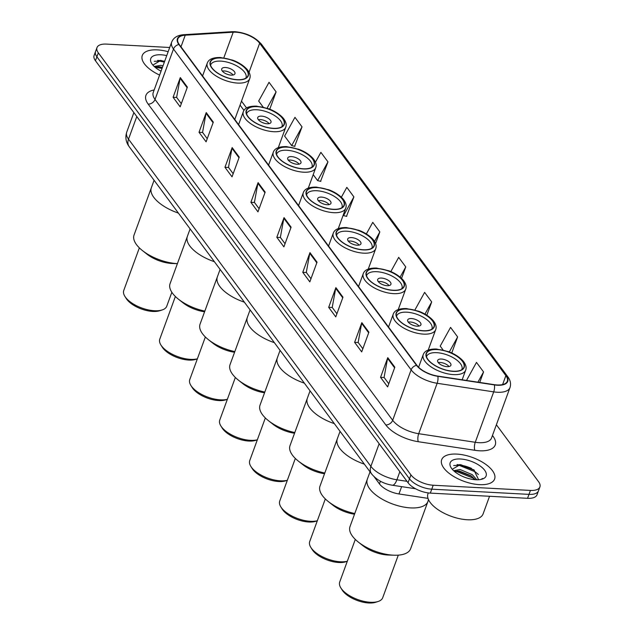 <?xml version="1.0" encoding="UTF-8"?>
<svg xmlns="http://www.w3.org/2000/svg" width="634" height="634" viewBox="0 0 634 634"><rect width="100%" height="100%" fill="white"/><g stroke="black" fill="none" stroke-linecap="round" stroke-linejoin="round"><path stroke-width="0.95" d="M428.005 498.364L398.968 493.957A17.609 7.909 -159.9 0 1 379.449 483.877L374.258 476.871M471.466 468.368A23.482 10.548 20.1 0 0 457.059 464.603M164.539 61.601A23.482 10.548 20.1 0 0 157.652 60.396M169.706 47.487L106.449 44.103A17.609 7.909 20.1 0 0 96.986 47.598L94.101 55.483A17.609 7.909 20.1 0 0 95.441 60.721L408.05 482.751A17.609 7.909 20.1 0 0 430.32 493.109L527.551 498.308A17.609 7.909 20.1 0 0 537.014 494.813L538.456 490.874A17.609 7.909 20.1 0 1 528.994 494.369A17.609 7.909 20.1 0 0 538.456 490.874L539.899 486.928A17.609 7.909 20.1 0 0 538.559 481.689L496.382 424.756M95.544 51.536A17.609 7.909 20.1 0 0 96.883 56.783L409.493 478.813A17.609 7.909 20.1 0 0 431.754 489.171L528.994 494.369L431.754 489.171A17.609 7.909 20.1 0 1 409.493 478.813L96.883 56.783A17.609 7.909 20.1 0 1 95.544 51.536M157.422 49.888A28.173 12.656 20.1 0 0 142.278 55.483A28.173 12.656 20.1 0 0 159.609 75.074A28.173 12.656 20.1 0 1 142.278 55.483A28.173 12.656 20.1 0 1 157.422 49.888A28.173 12.656 20.1 0 1 168.161 51.703A28.173 12.656 20.1 0 0 157.422 49.888M456.829 454.095A28.173 12.656 20.1 0 0 441.684 459.69A28.173 12.656 20.1 0 0 451.939 475.357A28.173 12.656 20.1 0 0 479.462 484.645A28.173 12.656 20.1 0 0 494.599 479.05A28.173 12.656 20.1 0 0 484.352 463.383A28.173 12.656 20.1 0 0 456.829 454.095A28.173 12.656 20.1 0 0 441.684 459.69A28.173 12.656 20.1 0 0 451.939 475.357A28.173 12.656 20.1 0 0 479.462 484.645A28.173 12.656 20.1 0 0 494.599 479.05A28.173 12.656 20.1 0 0 484.352 463.383A28.173 12.656 20.1 0 0 456.829 454.095M235.903 32.199A18.782 8.44 -159.9 0 1 259.655 43.247L505.877 375.653A18.782 8.44 -159.9 0 1 507.311 381.24A18.782 8.44 -159.9 0 1 494.282 384.664L437.729 376.081A18.782 8.44 -159.9 0 1 416.91 365.335L179.271 44.515A18.782 8.44 -159.9 0 1 177.837 38.928A18.782 8.44 -159.9 0 1 185.231 35.203L233.209 32.199A18.782 8.44 -159.9 0 1 235.903 32.199M235.713 31.946A19.25 8.654 20.1 0 0 232.947 31.946L184.977 34.949A19.25 8.654 20.1 0 0 178.867 44.491L416.506 365.311A19.25 8.654 20.1 0 0 437.848 376.327L494.401 384.917A19.25 8.654 20.1 0 0 506.281 375.677L260.059 43.27A19.25 8.654 20.1 0 0 235.713 31.946M294.636 146.311L302.03 126.871L294.961 117.322L284.611 136.056L291.68 145.606L294.897 146.375M320.566 181.324L327.968 161.884L320.891 152.334L315.455 162.177M346.497 216.329L353.899 196.897L346.83 187.347L341.377 197.206M96.986 47.598A17.609 7.909 20.1 0 0 98.325 52.836L410.935 474.874A17.609 7.909 20.1 0 0 433.196 485.232L530.436 490.431A17.609 7.909 20.1 0 0 539.899 486.928M342.97 297.18L335.758 316.881L328.689 307.332L335.893 287.63L342.97 297.18M368.901 332.192L361.697 351.886L354.62 342.344L361.832 322.643L368.901 332.192M394.831 367.205L387.628 386.898L380.551 377.349L387.762 357.655L394.831 367.205M265.171 192.15L257.967 211.851L250.89 202.301L258.101 182.6L265.171 192.15M239.24 157.145L232.028 176.838L224.959 167.289L232.163 147.595L239.24 157.145M213.309 122.132L206.098 141.826L199.028 132.284L206.232 112.583L213.309 122.132M187.371 87.12L180.167 106.821L173.09 97.271L180.302 77.57L187.371 87.12M317.04 262.175L309.828 281.868L302.759 272.319L309.963 252.625L317.04 262.175M291.101 227.162L283.897 246.856L276.82 237.314L284.032 217.613L291.101 227.162M426.825 315.233L431.699 301.927L424.621 292.377L414.89 309.994M451.757 352.987L457.629 336.931L450.56 327.39L440.202 346.116L443.095 350.016M479.716 382.453L483.56 371.944L476.491 362.394L466.513 380.448M269.759 109.199L276.099 91.867L269.03 82.317L258.68 101.044L263.173 107.114M401.568 278.381L405.768 266.914L398.691 257.364L390.829 271.598M375.582 243.527L379.829 231.901L372.76 222.36L366.349 233.946M276.82 237.314L280.426 237.504M285.038 243.733L280.355 237.401L283.842 218.302A4.7 3.463 -36.5 0 1 284.032 217.613M302.759 272.319L306.365 272.517M310.977 278.738L306.285 272.406L309.772 253.315A4.7 3.463 -36.5 0 1 309.963 252.625M173.09 97.271L176.696 97.462M181.308 103.691L176.624 97.359L180.111 78.259A4.7 3.463 -36.5 0 1 180.302 77.57M199.028 132.284L202.634 132.474M207.247 138.695L202.555 132.363L206.042 113.272A4.7 3.463 -36.5 0 1 206.232 112.583M224.959 167.289L228.565 167.487M233.177 173.708L228.486 167.376L231.981 148.277A4.7 3.463 -36.5 0 1 232.163 147.595M250.89 202.301L254.496 202.492M259.108 208.721L254.416 202.389L257.911 183.289A4.7 3.463 -36.5 0 1 258.101 182.6M380.551 377.349L384.164 377.547M388.769 383.768L384.085 377.436L387.572 358.345A4.7 3.463 -36.5 0 1 387.762 357.655M354.62 342.344L358.226 342.534M362.838 348.763L358.147 342.431L361.642 323.332A4.7 3.463 -36.5 0 1 361.832 322.643M328.689 307.332L332.295 307.522M336.908 313.751L332.216 307.419L335.711 288.319A4.7 3.463 -36.5 0 1 335.893 287.63M379.829 231.901L374.551 241.459M353.899 196.897L343.549 215.623L343.192 215.148M343.549 215.623L346.766 216.392M327.968 161.884L317.618 180.611L313.204 174.659M317.618 180.611L320.828 181.387M302.03 126.871L291.68 145.606M276.099 91.867L267.065 108.216M405.768 266.914L400.133 277.106M431.699 301.927L424.962 314.115M457.629 336.931L449.324 351.957M483.56 371.944L477.901 382.183M154.213 66.483L160.719 65.318L163.017 65.77M154.95 67.141L159.292 66.784L162.439 67.331M166.734 55.61A19.139 8.599 20.1 0 0 161.052 54.786A19.139 8.599 20.1 0 0 151.716 63.543A19.139 8.599 20.1 0 0 161.036 71.159M161.448 60.523L160.727 60.444L152.873 65.088M154.26 61.3L159.816 61.173L164.357 62.1M155.092 67.267L162.066 68.353M160.188 60.404L164.642 61.316M158.397 66.721L162.352 67.569M221.226 58.027A19.955 8.963 20.1 0 0 210.496 61.997A19.955 8.963 20.1 0 0 217.763 73.092A19.955 8.963 20.1 0 0 237.259 79.67A19.955 8.963 20.1 0 0 247.981 75.708A19.955 8.963 20.1 0 0 240.722 64.613A19.955 8.963 20.1 0 0 221.226 58.027M177.393 263.649L172.48 263.498A22.895 10.287 20.1 0 1 146.953 254.155L142.357 250.509A32.286 14.503 20.1 0 1 136.508 244.645A32.286 14.503 20.1 0 1 134.051 235.04L151.352 187.759A32.286 14.503 20.1 0 0 178.384 213.079A32.286 14.503 -159.9 0 1 153.808 197.364A32.286 14.503 -159.9 0 1 151.352 187.759L154.086 180.278M210.702 64.858L210.559 65.247A18.782 8.44 -159.9 0 1 210.702 64.858A18.782 8.44 -159.9 0 1 220.798 61.126A18.782 8.44 -159.9 0 1 239.145 67.323A18.782 8.44 -159.9 0 1 245.976 77.768A18.782 8.44 -159.9 0 1 245.802 78.172M225.506 67.497A7.045 3.162 20.1 0 0 221.726 68.892A7.045 3.162 20.1 0 0 224.285 72.815A7.045 3.162 20.1 0 0 231.164 75.137A7.045 3.162 20.1 0 0 234.952 73.734A7.045 3.162 20.1 0 0 232.393 69.819A7.045 3.162 20.1 0 0 225.506 67.497M233.098 75.01A7.045 3.162 20.1 0 0 224.246 70.945A7.045 3.162 20.1 0 0 222.32 71.063M226.433 73.964A9.391 4.216 -159.9 0 1 228.082 74.566M142.357 250.509A32.286 14.503 20.1 0 0 177.401 263.641M139.353 247.87L123.765 290.459A22.895 10.287 20.1 0 0 124.906 296.387A22.895 10.287 20.1 0 0 125.508 297.275A22.895 10.287 20.1 0 0 162.066 309.986A22.895 10.287 20.1 0 0 166.758 306.198L171.846 292.29M124.906 296.387L126.269 298.559A20.542 9.233 20.1 0 0 126.816 299.351A20.542 9.233 20.1 0 0 159.617 310.763L162.066 309.986M428.275 492.919L427.966 493.751A29.346 13.187 20.1 0 0 438.649 510.077A29.346 13.187 20.1 0 0 467.313 519.753A29.346 13.187 20.1 0 0 483.092 513.928L489.551 496.279M453.619 470.69L460.125 469.525L472.322 474.692L476.8 479.779M454.356 471.355L459.555 471.086L471.125 475.809L475.262 479.708M478.258 479.764A13.266 5.96 20.1 0 0 478.48 479.47L473.804 469.826L460.847 464.738L460.133 464.659L452.272 469.295M460.458 458.992A19.139 8.599 20.1 0 0 451.123 467.749A19.139 8.599 20.1 0 0 475.833 479.748A19.139 8.599 20.1 0 0 482.189 479.114A19.139 8.599 20.1 0 0 482.553 467.94A19.139 8.599 20.1 0 0 460.458 458.992M481.166 479.391L482.68 478.464L480.865 479.455M453.667 465.507L459.222 465.38L475.238 471.807L478.416 474.501M454.499 471.474L456.932 471.633L472.956 478.06L475.009 479.692M459.595 464.611L474.406 470.254M457.803 470.927L471.886 476.356M257.245 106.663A19.955 8.963 20.1 0 0 246.523 110.625A19.955 8.963 20.1 0 0 253.782 121.728A19.955 8.963 20.1 0 0 273.278 128.306A19.955 8.963 20.1 0 0 284 124.343A19.955 8.963 20.1 0 0 276.741 113.24A19.955 8.963 20.1 0 0 257.245 106.663M204.584 311.785A22.895 10.287 20.1 0 1 182.98 302.79L178.376 299.137A32.286 14.503 20.1 0 1 172.535 293.273A32.286 14.503 20.1 0 1 170.07 283.667L187.371 236.395A32.286 14.503 20.1 0 0 214.411 261.707A32.286 14.503 -159.9 0 1 189.835 246A32.286 14.503 -159.9 0 1 187.371 236.395L190.113 228.906M246.594 113.914A18.782 8.44 -159.9 0 1 246.721 113.494A18.782 8.44 -159.9 0 1 256.818 109.761A18.782 8.44 -159.9 0 1 275.164 115.951A18.782 8.44 -159.9 0 1 282.003 126.404A18.782 8.44 -159.9 0 1 281.829 126.808M261.533 116.125A7.045 3.162 20.1 0 0 257.745 117.528A7.045 3.162 20.1 0 0 260.312 121.443A7.045 3.162 20.1 0 0 267.191 123.765A7.045 3.162 20.1 0 0 270.98 122.37A7.045 3.162 20.1 0 0 268.412 118.447A7.045 3.162 20.1 0 0 261.533 116.125M269.117 123.646A7.045 3.162 20.1 0 0 260.273 119.572A7.045 3.162 20.1 0 0 258.339 119.699M262.46 122.592A9.391 4.216 -159.9 0 1 264.109 123.194M178.376 299.137A32.286 14.503 20.1 0 0 204.83 311.112M161.535 345.902A22.895 10.287 20.1 0 0 197.372 358.828L195.644 359.391A20.542 9.233 20.1 0 1 162.843 347.987A20.542 9.233 20.1 0 1 162.296 347.186L160.925 345.023A22.895 10.287 20.1 0 0 161.535 345.902M175.372 296.498L159.792 339.095A22.895 10.287 20.1 0 0 160.925 345.023M287.234 147.143A19.955 8.963 20.1 0 0 276.511 151.114A19.955 8.963 20.1 0 0 283.77 162.209A19.955 8.963 20.1 0 0 303.266 168.787A19.955 8.963 20.1 0 0 313.988 164.824A19.955 8.963 20.1 0 0 306.729 153.729A19.955 8.963 20.1 0 0 287.234 147.143M234.572 352.266A22.895 10.287 20.1 0 1 212.969 343.271L208.364 339.626A32.286 14.503 20.1 0 1 202.523 333.761A32.286 14.503 20.1 0 1 200.059 324.156L217.359 276.876A32.286 14.503 20.1 0 0 244.399 302.196A32.286 14.503 -159.9 0 1 219.824 286.481A32.286 14.503 -159.9 0 1 217.359 276.876L220.101 269.395M276.709 153.975L276.567 154.363A18.782 8.44 -159.9 0 1 276.709 153.975A18.782 8.44 -159.9 0 1 286.806 150.25A18.782 8.44 -159.9 0 1 305.152 156.44A18.782 8.44 -159.9 0 1 311.991 166.885A18.782 8.44 -159.9 0 1 311.809 167.289M291.521 156.614A7.045 3.162 20.1 0 0 287.733 158.009A7.045 3.162 20.1 0 0 290.301 161.932A7.045 3.162 20.1 0 0 297.18 164.254A7.045 3.162 20.1 0 0 300.96 162.851A7.045 3.162 20.1 0 0 298.4 158.936A7.045 3.162 20.1 0 0 291.521 156.614M299.105 164.127A7.045 3.162 20.1 0 0 290.261 160.061A7.045 3.162 20.1 0 0 288.327 160.18M292.44 163.081A9.391 4.216 -159.9 0 1 294.097 163.683M208.364 339.626A32.286 14.503 20.1 0 0 234.818 351.593M205.361 336.987L189.772 379.576A22.895 10.287 20.1 0 0 190.913 385.504A22.895 10.287 20.1 0 0 191.523 386.391A22.895 10.287 20.1 0 0 227.36 399.309M190.913 385.504L192.284 387.675A20.542 9.233 20.1 0 0 192.823 388.468A20.542 9.233 20.1 0 0 225.633 399.88L227.352 399.333M317.222 187.632A19.955 8.963 20.1 0 0 306.499 191.595A19.955 8.963 20.1 0 0 313.759 202.698A19.955 8.963 20.1 0 0 333.254 209.275A19.955 8.963 20.1 0 0 343.977 205.313A19.955 8.963 20.1 0 0 336.717 194.21A19.955 8.963 20.1 0 0 317.222 187.632M264.56 392.755A22.895 10.287 20.1 0 1 242.957 383.76L238.352 380.107A32.286 14.503 20.1 0 1 232.512 374.242A32.286 14.503 20.1 0 1 230.047 364.637L247.347 317.365A32.286 14.503 20.1 0 0 274.387 342.677A32.286 14.503 -159.9 0 1 249.812 326.97A32.286 14.503 -159.9 0 1 247.347 317.365L250.089 309.875M306.571 194.884A18.782 8.44 -159.9 0 1 306.697 194.464A18.782 8.44 -159.9 0 1 316.794 190.731A18.782 8.44 -159.9 0 1 335.14 196.92A18.782 8.44 -159.9 0 1 341.972 207.373A18.782 8.44 -159.9 0 1 341.797 207.778M321.509 197.095A7.045 3.162 20.1 0 0 317.721 198.497A7.045 3.162 20.1 0 0 320.281 202.412A7.045 3.162 20.1 0 0 327.168 204.734A7.045 3.162 20.1 0 0 330.948 203.34A7.045 3.162 20.1 0 0 328.388 199.417A7.045 3.162 20.1 0 0 321.509 197.095M329.094 204.608A7.045 3.162 20.1 0 0 320.249 200.542A7.045 3.162 20.1 0 0 318.316 200.669M322.429 203.562A9.391 4.216 -159.9 0 1 324.085 204.164M238.352 380.107A32.286 14.503 20.1 0 0 264.806 392.074M235.349 377.468L219.76 420.065A22.895 10.287 20.1 0 0 220.901 425.993A22.895 10.287 20.1 0 0 221.512 426.872A22.895 10.287 20.1 0 0 257.349 439.798M220.901 425.993L222.272 428.156A20.542 9.233 20.1 0 0 222.811 428.956A20.542 9.233 20.1 0 0 255.621 440.361L257.341 439.822M347.21 228.113A19.955 8.963 20.1 0 0 336.488 232.076A19.955 8.963 20.1 0 0 343.747 243.179A19.955 8.963 20.1 0 0 363.242 249.756A19.955 8.963 20.1 0 0 373.965 245.794A19.955 8.963 20.1 0 0 366.706 234.699A19.955 8.963 20.1 0 0 347.21 228.113M294.548 433.236A22.895 10.287 20.1 0 1 272.945 424.241L268.341 420.596A32.286 14.503 20.1 0 1 262.5 414.731A32.286 14.503 20.1 0 1 260.035 405.118L277.335 357.845A32.286 14.503 20.1 0 0 304.368 383.166A32.286 14.503 -159.9 0 1 279.8 367.451A32.286 14.503 -159.9 0 1 277.335 357.845L280.069 350.364M336.559 235.365A18.782 8.44 -159.9 0 1 336.686 234.945A18.782 8.44 -159.9 0 1 346.782 231.212A18.782 8.44 -159.9 0 1 365.129 237.409A18.782 8.44 -159.9 0 1 371.96 247.854A18.782 8.44 -159.9 0 1 371.786 248.259M351.498 237.584A7.045 3.162 20.1 0 0 347.709 238.978A7.045 3.162 20.1 0 0 350.269 242.893A7.045 3.162 20.1 0 0 357.156 245.215A7.045 3.162 20.1 0 0 360.936 243.821A7.045 3.162 20.1 0 0 358.376 239.906A7.045 3.162 20.1 0 0 351.498 237.584M359.082 245.096A7.045 3.162 20.1 0 0 350.237 241.031A7.045 3.162 20.1 0 0 348.304 241.15M352.417 244.05A9.391 4.216 -159.9 0 1 354.073 244.653M268.341 420.596A32.286 14.503 20.1 0 0 294.794 432.562M251.5 467.361A22.895 10.287 20.1 0 0 287.337 480.279L285.609 480.849A20.542 9.233 20.1 0 1 252.8 469.437A20.542 9.233 20.1 0 1 252.261 468.645L250.89 466.473A22.895 10.287 20.1 0 0 251.5 467.361M265.337 417.957L249.748 460.546A22.895 10.287 20.1 0 0 250.89 466.473M377.198 268.602A19.955 8.963 20.1 0 0 366.468 272.565A19.955 8.963 20.1 0 0 373.735 283.667A19.955 8.963 20.1 0 0 393.231 290.245A19.955 8.963 20.1 0 0 403.953 286.283A19.955 8.963 20.1 0 0 396.694 275.18A19.955 8.963 20.1 0 0 377.198 268.602M324.537 473.725A22.895 10.287 20.1 0 1 302.925 464.73L298.329 461.076A32.286 14.503 20.1 0 1 292.48 455.212A32.286 14.503 20.1 0 1 290.023 445.607L307.324 398.334A32.286 14.503 20.1 0 0 334.356 423.647A32.286 14.503 -159.9 0 1 309.78 407.939A32.286 14.503 -159.9 0 1 307.324 398.334L310.058 390.845M366.547 275.853A18.782 8.44 -159.9 0 1 366.674 275.425A18.782 8.44 -159.9 0 1 376.77 271.701A18.782 8.44 -159.9 0 1 395.117 277.89A18.782 8.44 -159.9 0 1 401.948 288.335A18.782 8.44 -159.9 0 1 401.774 288.747M381.486 278.064A7.045 3.162 20.1 0 0 377.698 279.467A7.045 3.162 20.1 0 0 380.257 283.382A7.045 3.162 20.1 0 0 387.144 285.704A7.045 3.162 20.1 0 0 390.924 284.301A7.045 3.162 20.1 0 0 388.365 280.387A7.045 3.162 20.1 0 0 381.486 278.064M389.07 285.577A7.045 3.162 20.1 0 0 380.218 281.512A7.045 3.162 20.1 0 0 378.292 281.639M382.405 284.531A9.391 4.216 -159.9 0 1 384.061 285.134M298.329 461.076A32.286 14.503 20.1 0 0 324.782 473.043M295.325 458.437L279.737 501.034A22.895 10.287 20.1 0 0 280.878 506.954A22.895 10.287 20.1 0 0 281.488 507.842A22.895 10.287 20.1 0 0 317.317 520.76M280.878 506.954L282.241 509.126A20.542 9.233 20.1 0 0 282.788 509.918A20.542 9.233 20.1 0 0 315.597 521.33L317.309 520.783M407.186 309.083A19.955 8.963 20.1 0 0 396.456 313.045A19.955 8.963 20.1 0 0 403.723 324.148A19.955 8.963 20.1 0 0 423.219 330.726A19.955 8.963 20.1 0 0 433.941 326.764A19.955 8.963 20.1 0 0 426.682 315.669A19.955 8.963 20.1 0 0 407.186 309.083M354.525 514.206A22.895 10.287 20.1 0 1 332.913 505.211L328.317 501.557A32.286 14.503 20.1 0 1 322.468 495.693A32.286 14.503 20.1 0 1 320.012 486.088L337.312 438.815A32.286 14.503 20.1 0 0 364.344 464.136A32.286 14.503 -159.9 0 1 339.769 448.42A32.286 14.503 -159.9 0 1 337.312 438.815L340.046 431.326M396.535 316.334A18.782 8.44 -159.9 0 1 396.662 315.914A18.782 8.44 -159.9 0 1 406.759 312.182A18.782 8.44 -159.9 0 1 425.105 318.379A18.782 8.44 -159.9 0 1 431.936 328.824A18.782 8.44 -159.9 0 1 431.762 329.228M411.474 318.553A7.045 3.162 20.1 0 0 407.686 319.948A7.045 3.162 20.1 0 0 410.246 323.863A7.045 3.162 20.1 0 0 417.124 326.185A7.045 3.162 20.1 0 0 420.913 324.79A7.045 3.162 20.1 0 0 418.353 320.875A7.045 3.162 20.1 0 0 411.474 318.553M419.058 326.066A7.045 3.162 20.1 0 0 410.206 321.993A7.045 3.162 20.1 0 0 408.28 322.12M412.393 325.012A9.391 4.216 -159.9 0 1 414.05 325.622M328.317 501.557A32.286 14.503 20.1 0 0 354.771 513.532M325.313 498.926L309.725 541.515A22.895 10.287 20.1 0 0 310.866 547.443A22.895 10.287 20.1 0 0 311.476 548.331A22.895 10.287 20.1 0 0 347.305 561.249M310.866 547.443L312.229 549.615A20.542 9.233 20.1 0 0 312.776 550.407A20.542 9.233 20.1 0 0 345.585 561.819L347.297 561.272M410.578 507.897A32.286 14.503 20.1 0 0 427.926 501.486A32.286 14.503 -159.9 0 1 401.79 506.685A32.286 14.503 -159.9 0 1 369.757 488.909A32.286 14.503 -159.9 0 1 367.292 479.304A32.286 14.503 20.1 0 0 379.045 497.254A32.286 14.503 20.1 0 0 410.578 507.897M437.175 349.572A19.955 8.963 20.1 0 0 426.444 353.534A19.955 8.963 20.1 0 0 433.711 364.629A19.955 8.963 20.1 0 0 453.207 371.215A19.955 8.963 20.1 0 0 463.929 367.252A19.955 8.963 20.1 0 0 456.67 356.149A19.955 8.963 20.1 0 0 437.175 349.572M426.524 356.823A18.782 8.44 -159.9 0 1 426.65 356.395A18.782 8.44 -159.9 0 1 436.739 352.67A18.782 8.44 -159.9 0 1 455.093 358.86A18.782 8.44 -159.9 0 1 461.924 369.305A18.782 8.44 -159.9 0 1 461.75 369.709M441.454 359.034A7.045 3.162 20.1 0 0 437.674 360.429A7.045 3.162 20.1 0 0 440.234 364.352A7.045 3.162 20.1 0 0 447.113 366.674A7.045 3.162 20.1 0 0 450.901 365.271A7.045 3.162 20.1 0 0 448.341 361.356A7.045 3.162 20.1 0 0 441.454 359.034M449.046 366.547A7.045 3.162 20.1 0 0 440.194 362.482A7.045 3.162 20.1 0 0 438.268 362.608M442.381 365.501A9.391 4.216 -159.9 0 1 444.03 366.103M428.338 499.267A32.286 14.503 -159.9 0 1 427.926 501.486L428.56 499.774M370.034 471.815L350 526.577A32.286 14.503 20.1 0 0 352.456 536.182A32.286 14.503 20.1 0 0 358.305 542.046A32.286 14.503 20.1 0 0 394.3 555.218A32.286 14.503 20.1 0 0 410.626 548.767L427.926 501.486M358.305 542.046L362.902 545.7A22.895 10.287 20.1 0 0 388.428 555.035L394.3 555.218M355.302 539.407L339.713 582.004A22.895 10.287 20.1 0 0 340.854 587.924A22.895 10.287 20.1 0 0 341.457 588.812A22.895 10.287 20.1 0 0 378.015 601.523A22.895 10.287 20.1 0 0 382.706 597.735L398.295 555.138M340.854 587.924L342.217 590.096A20.542 9.233 20.1 0 0 342.764 590.888A20.542 9.233 20.1 0 0 375.566 602.3L378.015 601.523M380.416 481.23L379.449 483.877M401.647 486.643L398.968 493.957M95.441 60.721L98.325 52.836M527.551 498.308L530.436 490.431M430.32 493.109L433.196 485.232M408.05 482.751L410.935 474.874M129.201 146.684A11.737 8.662 -36.5 0 1 128.512 139.155L370.874 466.355A23.482 10.548 20.1 0 0 396.9 479.787A11.737 4.319 98.6 0 1 392.248 485.216C383.61 483.813 376.715 480.041 371.564 473.883L129.201 146.684C125.897 142.214 125.072 137.372 126.721 132.165A23.482 10.548 20.1 0 0 128.512 139.155L136.785 116.537M406.988 481.317L396.9 479.787L399.856 471.688M371.564 473.883A11.737 8.662 -36.5 0 1 370.874 466.355L379.148 443.729M259.655 43.247L249.051 72.221M492.459 435.479L493.006 436.216A5.872 4.335 -36.5 0 1 492.23 436.113M493.006 436.216A29.346 13.187 -159.9 0 1 479.47 450.782A29.346 13.187 -159.9 0 1 474.898 450.299L418.337 441.716A29.346 13.187 -159.9 0 1 385.805 424.931L148.166 104.103A29.346 13.187 -159.9 0 1 154.157 89.957M494.401 384.917A5.872 2.156 98.6 0 1 493.704 391.867L475.254 442.286A23.482 10.548 20.1 0 0 478.916 442.675A23.482 10.548 20.1 0 0 491.532 438.007L509.99 387.58A23.482 10.548 -159.9 0 1 493.704 391.867L437.151 383.277A23.482 10.548 -159.9 0 1 411.125 369.844L173.486 49.024A5.872 4.335 -36.5 0 1 178.867 44.491M506.281 375.677A5.872 4.335 -36.5 0 1 507.85 376.834L261.628 44.428C255.209 37.057 246.317 32.817 234.96 31.7L231.751 31.708A5.872 3.661 86.4 0 1 232.947 31.946M416.506 365.311A5.872 4.335 143.5 0 0 411.125 369.844L392.676 420.271A23.482 10.548 20.1 0 0 418.702 433.704L475.254 442.286A5.872 2.156 -81.4 0 0 474.898 450.299M437.848 376.327A5.872 2.156 98.6 0 1 437.151 383.277L418.702 433.704A5.872 2.156 -81.4 0 0 418.337 441.716M231.751 31.708L183.773 34.704A5.872 3.661 86.4 0 1 184.977 34.949M148.166 104.103A5.872 4.335 -36.5 0 0 155.037 99.451L173.486 49.024A23.482 10.548 -159.9 0 1 171.695 42.042L153.246 92.469A23.482 10.548 20.1 0 0 155.037 99.451L392.676 420.271A5.872 4.335 -36.5 0 1 385.805 424.931M261.628 44.428A5.872 4.335 143.5 0 0 260.059 43.27M505.877 375.653L502.603 384.584M246.555 107.962L241.491 101.131M233.209 32.199L223.826 57.837M185.231 35.203L180.975 46.821M240.096 105.181A10.564 7.798 -36.5 0 1 240.04 105.093L243.963 110.395M290.871 227.796L283.842 218.302M264.941 192.784L257.911 183.289M239.01 157.771L231.981 148.277M213.079 122.758L206.042 113.272M187.141 87.754L180.111 78.259M316.81 262.801L309.772 253.315M342.74 297.814L335.711 288.319M368.671 332.826L361.642 323.332M394.602 367.831L387.572 358.345M237.37 79.829A20.248 9.098 20.1 0 0 246.713 69.788A20.248 9.098 20.1 0 0 221.107 57.868A20.248 9.098 20.1 0 0 211.764 67.917A20.248 9.098 20.1 0 0 237.37 79.829M234.786 119.461L249.741 78.584A22.602 10.152 -159.9 0 1 237.591 83.078A22.602 10.152 -159.9 0 1 215.52 75.628A22.602 10.152 -159.9 0 1 207.294 63.059L202.571 75.969M273.397 128.464A20.248 9.098 20.1 0 0 282.732 118.415A20.248 9.098 20.1 0 0 257.127 106.504A20.248 9.098 20.1 0 0 247.791 116.553A20.248 9.098 20.1 0 0 273.397 128.464M278.302 147.611L285.76 127.22A22.602 10.152 -159.9 0 1 273.619 131.706A22.602 10.152 -159.9 0 1 251.539 124.256A22.602 10.152 -159.9 0 1 243.321 111.687L238.59 124.605M303.385 168.953A20.248 9.098 20.1 0 0 312.721 158.904A20.248 9.098 20.1 0 0 287.115 146.985A20.248 9.098 20.1 0 0 277.779 157.034A20.248 9.098 20.1 0 0 303.385 168.953M308.29 188.1L315.748 167.701A22.602 10.152 -159.9 0 1 303.607 172.194A22.602 10.152 -159.9 0 1 281.528 164.745A22.602 10.152 -159.9 0 1 273.309 152.176L268.578 165.086M333.373 209.434A20.248 9.098 20.1 0 0 342.709 199.385A20.248 9.098 20.1 0 0 317.103 187.474A20.248 9.098 20.1 0 0 307.767 197.523A20.248 9.098 20.1 0 0 333.373 209.434M338.279 228.581L345.736 208.19A22.602 10.152 -159.9 0 1 333.595 212.675A22.602 10.152 -159.9 0 1 311.516 205.226A22.602 10.152 -159.9 0 1 303.298 192.657L298.566 205.574M363.361 249.915A20.248 9.098 20.1 0 0 372.697 239.874A20.248 9.098 20.1 0 0 347.091 227.955A20.248 9.098 20.1 0 0 337.756 238.004A20.248 9.098 20.1 0 0 363.361 249.915M368.259 269.07L375.724 248.671A22.602 10.152 -159.9 0 1 363.583 253.164A22.602 10.152 -159.9 0 1 341.504 245.707A22.602 10.152 -159.9 0 1 333.286 233.138L328.555 246.055M393.349 290.404A20.248 9.098 20.1 0 0 402.685 280.355A20.248 9.098 20.1 0 0 377.079 268.444A20.248 9.098 20.1 0 0 367.744 278.484A20.248 9.098 20.1 0 0 393.349 290.404M398.247 309.55L405.712 289.159A22.602 10.152 -159.9 0 1 393.571 293.645A22.602 10.152 -159.9 0 1 371.492 286.196A22.602 10.152 -159.9 0 1 363.266 273.626L358.543 286.544M423.33 330.885A20.248 9.098 20.1 0 0 432.673 320.844A20.248 9.098 20.1 0 0 407.068 308.924A20.248 9.098 20.1 0 0 397.732 318.973A20.248 9.098 20.1 0 0 423.33 330.885M428.235 350.039L435.701 329.64A22.602 10.152 -159.9 0 1 423.56 334.126A22.602 10.152 -159.9 0 1 401.481 326.676A22.602 10.152 -159.9 0 1 393.254 314.107L388.531 327.025M453.318 371.373A20.248 9.098 20.1 0 0 462.661 361.325A20.248 9.098 20.1 0 0 437.056 349.413A20.248 9.098 20.1 0 0 427.712 359.454A20.248 9.098 20.1 0 0 453.318 371.373M462.154 379.79L465.689 370.129A22.602 10.152 -159.9 0 1 453.54 374.615A22.602 10.152 -159.9 0 1 431.469 367.165A22.602 10.152 -159.9 0 1 423.243 354.596L418.606 367.26M126.721 132.165L133.877 112.606M415.532 488.751L392.248 485.216M183.773 34.704C177.623 35.108 173.597 37.557 171.695 42.042M509.99 387.58C511.186 383.99 510.473 380.408 507.85 376.834M249.741 78.584C250.771 75.882 249.891 72.815 247.102 69.383C242.045 63.899 235.365 61.078 232.646 60.143L220.513 57.496C213.119 57.337 208.713 59.192 207.294 63.059M285.76 127.22C286.798 124.518 285.918 121.451 283.121 118.019C278.064 112.535 271.384 109.714 268.665 108.779L256.532 106.132C249.138 105.973 244.732 107.82 243.321 111.687M315.748 167.701C316.786 164.998 315.906 161.932 313.109 158.5C308.053 153.016 301.372 150.195 298.654 149.259L286.52 146.612C279.126 146.454 274.72 148.308 273.309 152.176M345.736 208.19C346.774 205.487 345.895 202.42 343.097 198.989C338.041 193.505 331.36 190.675 328.642 189.748L316.509 187.101C309.115 186.935 304.708 188.789 303.298 192.657M375.724 248.671C376.762 245.968 375.883 242.901 373.085 239.47C368.029 233.986 361.348 231.164 358.63 230.229L346.497 227.582C339.103 227.424 334.697 229.278 333.286 233.138M405.712 289.159C406.751 286.457 405.863 283.39 403.073 279.959C398.017 274.474 391.337 271.645 388.618 270.71L376.485 268.063C369.091 267.905 364.685 269.759 363.266 273.626M435.701 329.64C436.731 326.938 435.851 323.871 433.062 320.439C428.005 314.955 421.325 312.134 418.606 311.199L406.473 308.552C399.079 308.393 394.673 310.248 393.254 314.107M465.689 370.129C466.719 367.427 465.839 364.36 463.05 360.92C457.994 355.444 451.313 352.615 448.595 351.68L436.461 349.033C429.067 348.874 424.661 350.729 423.243 354.596"/></g></svg>
